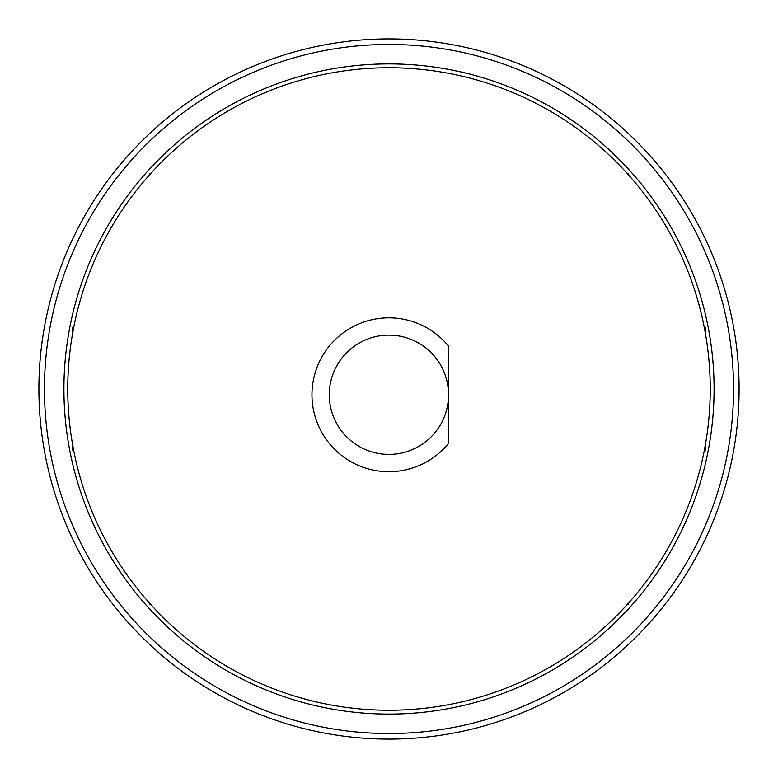 <?xml version="1.0" encoding="UTF-8"?>
<svg xmlns="http://www.w3.org/2000/svg" width="778" height="778" viewBox="0 0 778 778"><rect width="100%" height="100%" fill="white"/><g stroke="black" fill="none" stroke-linecap="round" stroke-linejoin="round"><path stroke-width="1.17" d="M362.071 709.118A321.246 321.246 0 0 0 710.246 389A321.246 321.246 0 0 0 362.071 68.882A321.246 321.246 0 0 0 67.754 389A321.246 321.246 0 0 0 362.071 709.118M628.488 603.106L627.292 604.448L628.488 604.448L628.488 603.106M705.432 444.374L704.294 450.559L705.432 450.559L705.432 444.374M704.294 327.441L705.432 333.626L705.432 327.441L704.294 327.441M627.292 173.552L628.488 174.894L628.488 173.552L627.292 173.552M149.512 174.894L150.708 173.552L149.512 173.552L149.512 174.894M72.568 333.626L73.706 327.441L72.568 327.441L72.568 333.626M73.706 450.559L72.568 444.374L72.568 450.559L73.706 450.559M150.708 604.448L149.512 603.106L149.512 604.448L150.708 604.448M389 739.1A350.1 350.1 0 0 0 739.1 389A350.1 350.1 0 0 0 389 38.9A350.1 350.1 0 0 0 38.9 389A350.1 350.1 0 0 0 389 739.1M389 44.453A344.547 344.547 0 0 1 687.382 561.269A344.547 344.547 0 0 1 90.618 561.269A344.547 344.547 0 0 1 389 44.453M389 63.903A325.097 325.097 0 0 1 670.539 551.544A325.097 325.097 0 0 1 107.461 551.544A325.097 325.097 0 0 1 389 63.903M448.536 394.767L448.536 346.142A76.944 76.944 0 0 0 336.368 338.556A76.944 76.944 0 0 0 336.368 450.987A76.944 76.944 0 0 0 448.536 443.402L448.536 394.767A59.634 59.634 0 0 0 359.086 343.127A59.634 59.634 0 0 0 359.086 446.416A59.634 59.634 0 0 0 448.536 394.767"/></g></svg>
